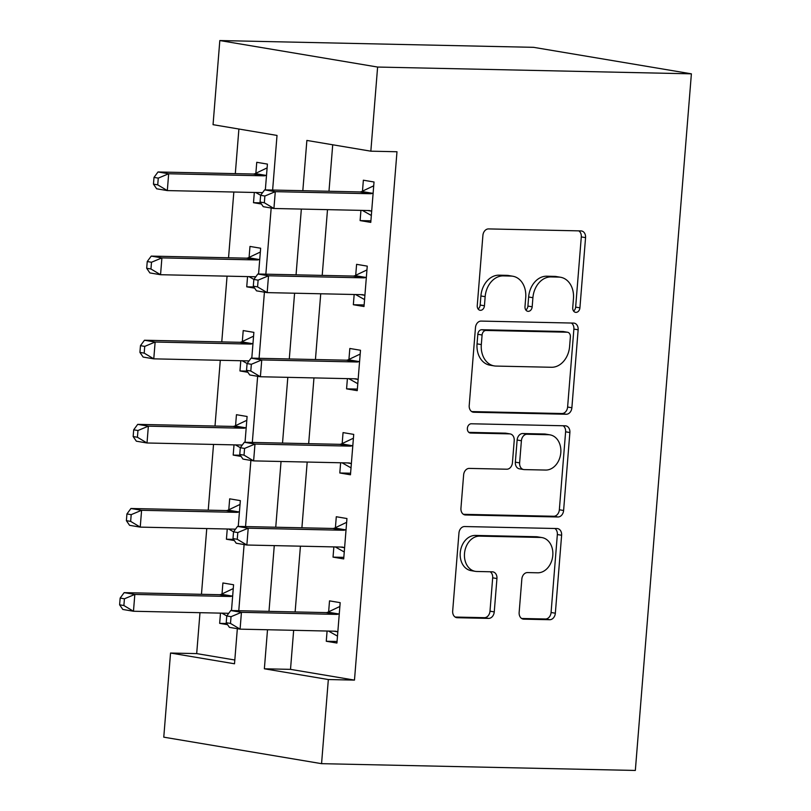 <?xml version="1.0" encoding="UTF-8"?>
<svg xmlns="http://www.w3.org/2000/svg" width="811" height="811" viewBox="0 0 811 811"><rect width="100%" height="100%" fill="white"/><g stroke="black" fill="none" stroke-linecap="round" stroke-linejoin="round"><path stroke-width="1.22" d="M575.952 312.377A4.653 3.579 99.5 0 0 579.916 307.825L585.562 237.633A6.64 5.109 99.5 0 0 581.528 230.973A6.64 5.109 99.5 0 0 580.96 230.912L488.567 228.915A6.64 5.109 99.5 0 0 482.9 235.413L477.253 305.605A4.653 3.579 99.5 0 0 480.071 310.278A4.653 3.579 99.5 0 0 480.467 310.309A4.653 3.579 99.5 0 0 484.441 305.767L485.171 296.684A21.258 16.362 99.5 0 1 503.296 275.892L510.991 276.064A21.258 16.362 99.5 0 1 512.816 276.237A21.258 16.362 99.5 0 1 525.721 297.556L524.991 306.639A4.653 3.579 99.5 0 0 527.809 311.302A4.653 3.579 99.5 0 0 528.214 311.343A4.653 3.579 99.5 0 0 532.178 306.801L532.908 297.708A21.258 16.362 99.5 0 1 551.034 276.926L558.728 277.088A21.258 16.362 99.5 0 1 560.553 277.261A21.258 16.362 99.5 0 1 573.458 298.59L572.728 307.673A4.653 3.579 99.5 0 0 575.546 312.336A4.653 3.579 99.5 0 0 575.952 312.377M573.57 311.049A4.653 3.579 99.5 0 0 575.648 307.116L581.294 236.913A6.64 5.109 99.5 0 0 578.821 230.871M478.095 308.981A4.653 3.579 99.5 0 0 480.173 305.048L480.903 295.964L485.171 296.684M525.832 310.015A4.653 3.579 99.5 0 0 527.91 306.082L528.64 296.998L532.908 297.708M519.152 612.437A6.64 5.109 99.5 0 0 523.186 619.097A6.64 5.109 99.5 0 0 523.754 619.158L549.676 619.716A6.64 5.109 99.5 0 0 555.342 613.217L561.617 535.26A6.64 5.109 99.5 0 0 557.583 528.6A6.64 5.109 99.5 0 0 557.015 528.539L464.612 526.542A6.64 5.109 99.5 0 0 458.955 533.04L452.68 610.997A6.64 5.109 99.5 0 0 456.715 617.668A6.64 5.109 99.5 0 0 457.282 617.718L488.597 618.398A6.64 5.109 99.5 0 0 494.254 611.899L496.94 578.537A6.64 5.109 99.5 0 0 492.906 571.867A6.64 5.109 99.5 0 0 492.338 571.816L476.817 571.481A17.771 13.675 99.5 0 1 475.287 571.339A17.771 13.675 99.5 0 1 464.602 552.524A17.771 13.675 99.5 0 1 479.656 536.132L540.481 537.45A17.771 13.675 99.5 0 1 542.012 537.592A17.771 13.675 99.5 0 1 552.697 556.407A17.771 13.675 99.5 0 1 537.642 572.799L527.505 572.576A6.64 5.109 99.5 0 0 521.838 579.074L519.152 612.437M293.653 630.309L290.51 669.359L354.478 680.105L328.333 679.537L321.561 763.668L635.337 770.45L691.388 73.831L533.597 47.332L219.822 40.55L213.05 124.681L277.017 135.427L272.628 190.048M354.478 680.105L396.984 151.748L370.84 151.181L377.612 67.049L691.388 73.831M566.21 414.249A6.64 5.109 99.5 0 0 571.877 407.751L578.142 329.793A6.64 5.109 99.5 0 0 574.117 323.133A6.64 5.109 99.5 0 0 573.549 323.082L481.146 321.085A6.64 5.109 99.5 0 0 475.479 327.573L469.214 405.53A6.64 5.109 99.5 0 0 473.239 412.201A6.64 5.109 99.5 0 0 473.817 412.252L566.21 414.249L561.942 413.529A6.64 5.109 99.5 0 0 567.609 407.041L573.884 329.084A6.64 5.109 99.5 0 0 571.41 323.031M569.88 432.527L563.604 510.484A6.64 5.109 99.5 0 1 557.948 516.982L465.544 514.985A6.64 5.109 99.5 0 1 464.977 514.934A6.64 5.109 99.5 0 1 460.942 508.264L463.628 474.901A6.64 5.109 99.5 0 1 469.295 468.403L506.763 469.214A6.64 5.109 99.5 0 0 512.43 462.726L514.215 440.586A6.64 5.109 99.5 0 0 510.18 433.926A6.64 5.109 99.5 0 0 509.612 433.875L470.603 433.033A4.653 3.579 99.5 0 1 470.198 432.993A4.653 3.579 99.5 0 1 467.4 428.066A4.653 3.579 99.5 0 1 471.343 423.778L565.277 425.805A6.64 5.109 99.5 0 1 565.845 425.866A6.64 5.109 99.5 0 1 569.88 432.527L565.612 431.807L559.347 509.764L563.604 510.484M332.713 144.774L328.982 191.264M327.502 209.643L322.21 275.395M320.73 293.775L315.438 359.526M313.958 377.916L308.667 443.658M307.187 462.047L301.905 527.799M300.425 546.178L295.133 611.93M360.936 210.373L360.114 220.592L370.779 222.376L374.023 181.999L363.358 180.204L362.487 191.153M354.164 294.505L353.343 304.723L364.007 306.517L367.251 266.13L356.597 264.335L355.715 275.284M347.402 378.636L346.571 388.854L357.235 390.649L360.49 350.261L349.825 348.477L348.943 359.425M340.63 462.767L339.809 472.985L350.464 474.78L353.718 434.392L343.053 432.608L342.171 443.556M333.858 546.898L333.037 557.127L343.702 558.911L346.946 518.533L336.291 516.739L335.409 527.687M327.086 631.039L326.265 641.258L336.93 643.042L340.174 602.664L329.519 600.87L328.637 611.818M238.9 129.02L235.312 173.635M233.832 192.025L228.54 257.776M227.06 276.156L221.768 341.907M220.288 360.287L215.006 426.039M213.526 444.418L208.234 510.17M206.754 528.559L201.463 594.301M199.982 612.69L196.688 653.605L234.815 660.002M265.339 189.886L267.417 164.096L256.752 162.301L255.87 173.25M254.319 192.471L253.498 202.689L261.436 204.017M258.567 274.017L260.645 248.227L249.981 246.432L249.099 257.381M247.558 276.602L246.737 286.82L254.664 288.148M251.795 358.158L253.873 332.358L243.209 330.574L242.327 341.522M240.786 360.733L239.965 370.951L247.892 372.29M245.034 442.289L247.102 416.489L236.447 414.705L235.565 425.653M234.014 444.864L233.193 455.083L241.12 456.421M238.262 526.42L240.34 500.63L229.675 498.836L228.793 509.784M227.252 528.995L226.421 539.224L234.359 540.552M231.49 610.551L233.568 584.761L222.903 582.967L222.021 593.916M220.48 613.136L219.659 623.355L227.587 624.683M321.561 763.668L163.771 737.169L170.543 653.037L234.511 663.783L237.339 628.697M196.688 653.605L170.543 653.037M267.508 629.752L264.366 668.791L328.333 679.537M370.84 151.181L306.872 140.435L302.827 190.697M301.347 209.076L296.056 274.828M294.586 293.217L289.294 358.959M287.814 377.348L282.522 443.1M281.042 461.479L275.75 527.231M274.27 545.61L268.988 611.362M377.612 67.049L219.822 40.55M238.779 610.713L244.101 544.556M245.551 526.572L250.873 460.425M252.322 442.441L257.645 376.294M259.084 358.31L264.416 292.163M265.856 274.179L271.178 208.021M290.51 669.359L264.366 668.791M253.498 202.689L260.625 202.841M246.737 286.82L253.853 286.972M239.965 370.951L247.081 371.103M233.193 455.083L240.32 455.245M226.421 539.224L233.548 539.376M219.659 623.355L226.776 623.507M360.114 220.592L370.901 220.825M353.343 304.723L364.129 304.956M346.571 388.854L357.367 389.087M339.809 472.985L350.595 473.219M333.037 557.127L343.823 557.36M326.265 641.258L337.052 641.491M560.553 277.261L556.285 276.551A21.258 16.362 99.5 0 0 554.471 276.379L558.728 277.088M528.64 296.998A21.258 16.362 99.5 0 1 546.766 276.206L554.471 276.379M512.816 276.237L508.548 275.517A21.258 16.362 99.5 0 0 506.733 275.345L510.991 276.064M480.903 295.964A21.258 16.362 99.5 0 1 499.029 275.182L506.733 275.345M471.688 411.582L561.942 413.529M570.376 336.91A4.653 3.579 99.5 0 0 567.548 332.246A4.653 3.579 99.5 0 0 567.153 332.206L486.053 330.452A4.653 3.579 99.5 0 0 482.089 335.004L481.318 344.574A21.258 16.362 99.5 0 0 494.223 365.903A21.258 16.362 99.5 0 0 496.038 366.075L551.48 367.271A21.258 16.362 99.5 0 0 569.606 346.49L570.376 336.91M563.675 331.618A4.653 3.579 99.5 0 0 563.29 331.527A4.653 3.579 99.5 0 0 562.885 331.486L567.153 332.206M494.223 365.903L489.956 365.183A21.258 16.362 99.5 0 1 477.05 343.864L477.821 334.284A4.653 3.579 99.5 0 1 481.785 329.732L562.885 331.486M463.426 514.316L553.68 516.262A6.64 5.109 99.5 0 0 559.347 509.764M510.18 433.926L505.912 433.206A6.64 5.109 99.5 0 0 505.344 433.155L468.849 432.364M545.651 470.056A17.771 13.675 99.5 0 0 560.705 453.663A17.771 13.675 99.5 0 0 550.02 434.858A17.771 13.675 99.5 0 0 548.489 434.716L527.059 434.25A6.64 5.109 99.5 0 0 521.402 440.748L519.618 462.878A6.64 5.109 99.5 0 0 523.653 469.539A6.64 5.109 99.5 0 0 524.22 469.599L545.651 470.056M550.02 434.858L545.752 434.138A17.771 13.675 99.5 0 0 544.232 433.997L548.489 434.716M523.653 469.539L519.385 468.829A6.64 5.109 99.5 0 1 515.35 462.158L517.134 440.028A6.64 5.109 99.5 0 1 522.801 433.53L544.232 433.997M565.612 431.807A6.64 5.109 99.5 0 0 563.138 425.765M542.012 537.592L537.744 536.882A17.771 13.675 99.5 0 0 536.223 536.73L540.481 537.45M475.287 571.339L471.029 570.62A17.771 13.675 99.5 0 1 460.344 551.815A17.771 13.675 99.5 0 1 475.388 535.422L536.223 536.73M455.153 617.049L484.329 617.678A6.64 5.109 99.5 0 0 489.996 611.18L492.682 577.817A6.64 5.109 99.5 0 0 490.199 571.775M521.625 618.479L545.418 618.996A6.64 5.109 99.5 0 0 551.074 612.498L557.35 534.54A6.64 5.109 99.5 0 0 554.876 528.498M255.729 192.501L260.645 195.269M267.103 167.897L255.181 173.584A6.772 5.211 -80.5 0 1 253.184 174.02L158.013 171.973L168.668 173.757L167.319 190.585L262.5 192.643A6.772 5.211 -80.5 0 1 262.582 192.643M266.535 175.044L265.846 175.369A6.772 5.211 -80.5 0 1 263.849 175.815L168.668 173.757L158.267 178.126L154.009 177.406L153.461 184.138L157.729 184.857L158.267 178.126M157.729 184.857L167.319 190.585L156.655 188.791L153.461 184.138M154.009 177.406L158.013 171.973M370.465 193.717L359.8 191.923L264.619 189.875L275.284 191.66L370.465 193.717A6.772 5.211 99.5 0 0 372.452 193.271L373.141 192.947M264.883 196.029L275.284 191.66L273.925 208.488L263.271 206.693L260.078 202.04L264.335 202.76L264.883 196.029L260.615 195.309L260.078 202.04M371.661 211.428L371.022 211.073A6.772 5.211 99.5 0 0 369.684 210.596A6.772 5.211 99.5 0 0 369.106 210.546L273.925 208.488L264.335 202.76M359.8 191.923A6.772 5.211 99.5 0 0 361.787 191.487L373.719 185.8M371.337 215.462L362.345 210.404M264.619 189.875L260.615 195.309M248.957 276.632L253.884 279.4M260.341 252.028L248.409 257.716A6.772 5.211 -80.5 0 1 246.422 258.162L151.241 256.104L161.906 257.888L160.548 274.716L255.729 276.774A6.772 5.211 -80.5 0 1 255.81 276.774M259.763 259.175L259.074 259.5A6.772 5.211 -80.5 0 1 257.077 259.946L161.906 257.888L151.495 262.257L147.237 261.537L146.69 268.269L150.958 268.988L151.495 262.257M150.958 268.988L160.548 274.716L149.883 272.932L146.69 268.269M147.237 261.537L151.241 256.104M242.195 360.763L247.112 363.531M253.569 336.17L241.637 341.847A6.772 5.211 -80.5 0 1 239.65 342.293L144.47 340.235L155.134 342.029L153.776 358.847L248.957 360.905A6.772 5.211 -80.5 0 1 249.038 360.915M252.991 343.306L252.302 343.641A6.772 5.211 -80.5 0 1 250.315 344.077L155.134 342.029L144.733 346.388L140.465 345.668L139.928 352.4L144.186 353.12L144.733 346.388M144.186 353.12L153.776 358.847L143.121 357.063L139.928 352.4M140.465 345.668L144.47 340.235M235.423 444.894L240.34 447.662M246.797 420.301L234.876 425.978A6.772 5.211 -80.5 0 1 232.879 426.424L137.708 424.366L148.362 426.16L147.014 442.988L242.185 445.046A6.772 5.211 -80.5 0 1 242.276 445.046M246.22 427.438L245.53 427.772A6.772 5.211 -80.5 0 1 243.543 428.218L148.362 426.16L137.961 430.519L133.693 429.81L133.156 436.541L137.424 437.251L137.961 430.519M137.424 437.251L147.014 442.988L136.349 441.194L133.156 436.541M133.693 429.81L137.708 424.366M363.693 277.849L353.028 276.064L257.857 274.006L268.512 275.791L363.693 277.849A6.772 5.211 99.5 0 0 365.68 277.403L366.369 277.078M258.111 280.16L268.512 275.791L267.164 292.619L256.499 290.835L253.306 286.171L257.574 286.891L258.111 280.16L253.843 279.44L253.306 286.171M364.889 295.569L364.251 295.204A6.772 5.211 99.5 0 0 362.922 294.738A6.772 5.211 99.5 0 0 362.335 294.677L267.164 292.619L257.574 286.891M353.028 276.064A6.772 5.211 99.5 0 0 355.025 275.618L366.947 269.931M364.565 299.594L355.573 294.535M257.857 274.006L253.843 279.44M356.921 361.99L346.267 360.196L251.086 358.138L261.75 359.932L356.921 361.99A6.772 5.211 99.5 0 0 358.918 361.544L359.608 361.209M251.339 364.291L261.75 359.932L260.392 376.75L249.727 374.966L246.534 370.303L250.802 371.022L251.339 364.291L247.081 363.571L246.534 370.303M358.117 379.7L357.479 379.345A6.772 5.211 99.5 0 0 356.151 378.869A6.772 5.211 99.5 0 0 355.573 378.808L260.392 376.75L250.802 371.022M346.267 360.196A6.772 5.211 99.5 0 0 348.254 359.749L360.175 354.072M357.793 383.725L348.801 378.666M251.086 358.138L247.081 363.571M350.159 446.121L339.495 444.327L244.314 442.269L254.978 444.063L350.159 446.121A6.772 5.211 99.5 0 0 352.146 445.675L352.836 445.34M244.577 448.422L254.978 444.063L253.62 460.891L242.965 459.097L239.772 454.444L244.03 455.153L244.577 448.422L240.309 447.713L239.772 454.444M351.345 463.831L350.717 463.476A6.772 5.211 99.5 0 0 349.379 463A6.772 5.211 99.5 0 0 348.801 462.949L253.62 460.891L244.03 455.153M339.495 444.327A6.772 5.211 99.5 0 0 341.482 443.881L353.414 438.204M351.021 467.856L342.029 462.797M244.314 442.269L240.309 447.713M228.651 529.025L233.568 531.803M240.026 504.432L228.104 510.109A6.772 5.211 -80.5 0 1 226.107 510.555L130.936 508.497L141.59 510.291L140.242 527.12L235.423 529.178A6.772 5.211 -80.5 0 1 235.504 529.178M239.458 511.579L238.769 511.903A6.772 5.211 -80.5 0 1 236.771 512.349L141.59 510.291L131.189 514.65L126.932 513.941L126.384 520.672L130.652 521.382L131.189 514.65M130.652 521.382L140.242 527.12L129.578 525.325L126.384 520.672M126.932 513.941L130.936 508.497M343.388 530.252L332.723 528.458L237.542 526.4L248.207 528.194L343.388 530.252A6.772 5.211 99.5 0 0 345.374 529.806L346.064 529.482M237.805 532.553L248.207 528.194L246.858 545.022L236.194 543.228L233 538.575L237.258 539.285L237.805 532.553L233.538 531.844L233 538.575M344.584 547.962L343.945 547.607A6.772 5.211 99.5 0 0 342.607 547.131A6.772 5.211 99.5 0 0 342.029 547.08L246.858 545.022L237.258 539.285M332.723 528.458A6.772 5.211 99.5 0 0 334.72 528.012L346.642 522.335M344.259 551.997L335.267 546.928M237.542 526.4L233.538 531.844M221.879 613.167L226.806 615.934M233.264 588.563L221.332 594.25A6.772 5.211 -80.5 0 1 219.345 594.696L124.164 592.638L134.829 594.422L133.47 611.251L228.651 613.309A6.772 5.211 -80.5 0 1 228.732 613.309M232.686 595.71L231.997 596.034A6.772 5.211 -80.5 0 1 230 596.48L134.829 594.422L124.428 598.792L120.16 598.072L119.612 604.803L123.88 605.523L124.428 598.792M123.88 605.523L133.47 611.251L122.816 609.456L119.612 604.803M120.16 598.072L124.164 592.638M336.616 614.383L325.951 612.599L230.78 610.541L241.435 612.325L336.616 614.383A6.772 5.211 99.5 0 0 338.603 613.937L339.302 613.613M231.034 616.695L241.435 612.325L240.086 629.154L229.422 627.359L226.228 622.706L230.496 623.426L231.034 616.695L226.766 615.975L226.228 622.706M337.812 632.093L337.173 631.739A6.772 5.211 99.5 0 0 335.845 631.262A6.772 5.211 99.5 0 0 335.257 631.211L240.086 629.154L230.496 623.426M325.951 612.599A6.772 5.211 99.5 0 0 327.948 612.153L339.87 606.466M337.488 636.128L328.496 631.07M230.78 610.541L226.766 615.975M575.648 307.116L579.916 307.825M480.173 305.048L484.441 305.767M527.91 306.082L532.178 306.801M546.766 276.206L551.034 276.926M499.029 275.182L503.296 275.892M581.294 236.913L585.562 237.633M472.691 412.059L473.817 412.252M573.884 329.084L578.142 329.793M567.609 407.041L571.877 407.751M481.785 329.732L486.053 330.452M477.821 334.284L482.089 335.004M477.05 343.864L481.318 344.574M553.68 516.262L557.948 516.982M464.419 514.792L465.544 514.985M505.344 433.155L509.612 433.875M469.812 432.902L470.603 433.033M522.801 433.53L527.059 434.25M517.134 440.028L521.402 440.748M515.35 462.158L519.618 462.878M475.388 535.422L479.656 536.132M492.682 577.817L496.94 578.537M489.996 611.18L494.254 611.899M484.329 617.678L488.597 618.398M456.157 617.526L457.282 617.718M557.35 534.54L561.617 535.26M551.074 612.498L555.342 613.217M545.418 618.996L549.676 619.716M522.629 618.965L523.754 619.158M255.181 173.584L265.846 175.369M253.184 174.02L263.849 175.815M261.081 192.612L262.44 192.836M371.022 211.073L367.687 210.515M372.452 193.271L361.787 191.487M248.409 257.716L259.074 259.5M246.422 258.162L257.077 259.946M254.309 276.744L255.668 276.977M241.637 341.847L252.302 343.641M239.65 342.293L250.315 344.077M247.537 360.875L248.896 361.108M234.876 425.978L245.53 427.772M232.879 426.424L243.543 428.218M240.766 445.016L242.124 445.239M364.251 295.204L360.925 294.646M365.68 277.403L355.025 275.618M357.479 379.345L354.154 378.778M358.918 361.544L348.254 359.749M350.717 463.476L347.382 462.919M352.146 445.675L341.482 443.881M228.104 510.109L238.769 511.903M226.107 510.555L236.771 512.349M234.004 529.147L235.362 529.37M343.945 547.607L340.61 547.05M345.374 529.806L334.72 528.012M221.332 594.25L231.997 596.034M219.345 594.696L230 596.48M227.232 613.278L228.59 613.501M337.173 631.739L333.848 631.181M338.603 613.937L327.948 612.153M563.29 331.527L567.548 332.246"/></g></svg>
